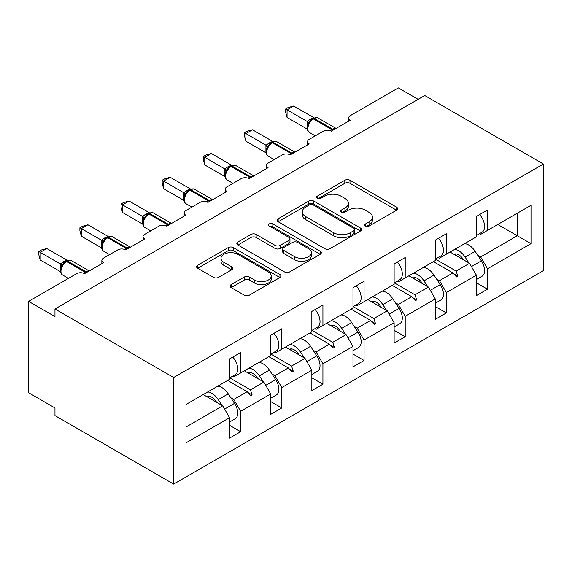 <?xml version="1.0" encoding="UTF-8"?>
<svg xmlns="http://www.w3.org/2000/svg" width="572" height="572" viewBox="0 0 572 572"><rect width="100%" height="100%" fill="white"/><g stroke="black" fill="none" stroke-linecap="round" stroke-linejoin="round"><path stroke-width="0.86" d="M365.458 226.054A2.56 1.48 0 0 0 369.083 226.054L396.589 210.174A3.661 2.116 0 0 0 397.654 208.68A3.661 2.116 0 0 0 396.589 207.186L349.993 180.28A3.661 2.116 0 0 0 344.809 180.28L317.31 196.16A2.56 1.48 0 0 0 316.559 197.204A2.56 1.48 0 0 0 317.31 198.255A2.56 1.48 0 0 0 320.935 198.255L324.488 196.196A11.712 6.764 0 0 1 341.055 196.196L344.945 198.441A11.712 6.764 0 0 1 348.369 203.224A11.712 6.764 0 0 1 344.945 208.008L341.384 210.06A2.56 1.48 0 0 0 340.633 211.104A2.56 1.48 0 0 0 341.384 212.155A2.56 1.48 0 0 0 345.009 212.155L348.562 210.096A11.712 6.764 0 0 1 365.136 210.096L369.019 212.341A11.712 6.764 0 0 1 372.451 217.124A11.712 6.764 0 0 1 369.019 221.907L365.458 223.959A2.56 1.48 0 0 0 364.707 225.003A2.56 1.48 0 0 0 365.458 226.054L365.458 223.959M231.167 284.599A3.661 2.116 0 0 0 230.094 286.093A3.661 2.116 0 0 0 231.167 287.587L244.244 295.138A3.661 2.116 0 0 0 249.421 295.138L279.965 277.499A3.661 2.116 0 0 0 281.038 276.004A3.661 2.116 0 0 0 279.965 274.51L233.369 247.612A3.661 2.116 0 0 0 228.192 247.612L197.647 265.244A3.661 2.116 0 0 0 196.575 266.738A3.661 2.116 0 0 0 197.647 268.239L213.435 277.356A3.661 2.116 0 0 0 218.611 277.356L231.689 269.805A3.661 2.116 0 0 0 232.761 268.311A3.661 2.116 0 0 0 231.689 266.817L223.859 262.298A9.795 5.656 0 0 1 220.985 258.294A9.795 5.656 0 0 1 227.034 253.074A9.795 5.656 0 0 1 237.702 254.297L268.382 272.007A9.795 5.656 0 0 1 271.25 276.004A9.795 5.656 0 0 1 265.201 281.231A9.795 5.656 0 0 1 254.533 280.008L249.421 277.055A3.661 2.116 0 0 0 244.244 277.055L231.167 284.599L231.167 287.587M543.4 164.035L173.652 377.506L173.652 484.098L543.4 270.62L543.4 164.035L424.724 95.517L54.976 308.994L54.976 316.602L28.6 301.38L76.598 273.666A5.591 3.232 180 0 1 84.513 273.666L103.496 262.705A5.591 3.232 0 0 1 101.859 260.417A5.591 3.232 0 0 1 103.496 258.136L117.739 249.914A5.591 3.232 180 0 1 125.654 249.914L144.644 238.953A5.591 3.232 0 0 1 143 236.665A5.591 3.232 0 0 1 144.644 234.384L158.88 226.162A5.591 3.232 180 0 1 166.795 226.162L185.786 215.194A5.591 3.232 0 0 1 184.141 212.913A5.591 3.232 0 0 1 185.786 210.632L200.021 202.409A5.591 3.232 180 0 1 207.936 202.409L226.927 191.441A5.591 3.232 0 0 1 225.289 189.16A5.591 3.232 0 0 1 226.927 186.88L241.169 178.657A5.591 3.232 180 0 1 249.077 178.657L268.068 167.689A5.591 3.232 0 0 1 266.43 165.408A5.591 3.232 0 0 1 268.068 163.12L282.311 154.898A5.591 3.232 180 0 1 290.218 154.898L309.209 143.937A5.591 3.232 0 0 1 307.572 141.656A5.591 3.232 0 0 1 309.209 139.368L323.452 131.145A5.591 3.232 180 0 1 331.36 131.145L350.35 120.184A5.591 3.232 0 0 1 348.713 117.903A5.591 3.232 0 0 1 350.35 115.615L398.348 87.902L418.125 99.328M173.652 377.506L54.976 308.994M324.753 248.656A3.661 2.116 0 0 0 329.93 248.656L360.474 231.024A3.661 2.116 0 0 0 361.547 229.529A3.661 2.116 0 0 0 360.474 228.035L313.878 201.13A3.661 2.116 0 0 0 308.701 201.13L278.156 218.769A3.661 2.116 0 0 0 277.084 220.263A3.661 2.116 0 0 0 278.156 221.757L324.753 248.656M270.249 226.605A2.56 1.48 0 0 1 272.844 226.97L272.844 223.924L320.22 251.272A3.661 2.116 0 0 1 321.292 252.767A3.661 2.116 0 0 1 320.22 254.261L289.675 271.9A3.661 2.116 0 0 1 284.498 271.9L237.902 244.995L237.902 242.006A3.661 2.116 0 0 0 236.829 243.5A3.661 2.116 0 0 0 237.902 244.995M237.902 242.006L250.972 234.456A3.661 2.116 0 0 1 256.149 234.456L275.046 245.367A3.661 2.116 0 0 0 280.223 245.367L288.896 240.362A3.661 2.116 0 0 0 289.968 238.867A3.661 2.116 0 0 0 288.896 237.373L269.219 226.012A2.56 1.48 0 0 1 268.475 224.968A2.56 1.48 0 0 1 270.055 223.602A2.56 1.48 0 0 1 272.844 223.924M232.597 376.219L233.784 376.898L240.64 372.944L240.64 352.538L229.565 358.93L229.565 379.336L186.043 404.461L186.043 442.828L229.565 417.71L222.708 405.834L203.189 394.566M229.565 425.318L240.64 431.717L240.64 411.311L270.706 393.958L263.849 382.075L244.33 370.813M230.809 397.719L233.784 399.435L240.64 411.311M273.738 352.459L274.925 353.146L281.781 349.192L281.781 328.786L270.706 335.178L270.706 355.584L240.64 372.944M270.706 401.565L281.781 407.965L281.781 387.559L311.847 370.198L304.99 358.322L285.471 347.054M271.95 373.966L274.925 375.682L281.781 387.559M314.879 328.707L316.066 329.393L322.923 325.432L322.923 305.033L311.847 311.425L311.847 331.832L281.781 349.192M311.847 377.813L322.923 384.212L322.923 363.806L352.988 346.446L346.132 334.57L326.612 323.302M313.091 350.214L316.066 351.93L322.923 363.806M356.02 304.955L357.207 305.641L364.064 301.68L364.064 281.281L352.988 287.673L352.988 308.079L322.923 325.432M352.988 354.061L364.064 360.46L364.064 340.054L394.129 322.694L387.273 310.818L367.753 299.549M354.232 326.462L357.207 328.178L364.064 340.054M397.161 281.202L398.348 281.889L405.205 277.928L405.205 257.529L394.129 263.921L394.129 284.327L364.064 301.68M394.129 330.309L405.205 336.701L405.205 316.302L435.271 298.942L428.414 287.065L408.894 275.797M395.374 302.71L398.348 304.426L405.205 316.302M438.302 257.45L439.489 258.136L446.346 254.175L446.346 233.776L435.271 240.168L435.271 260.575L405.205 277.928M435.271 306.556L446.346 312.948L446.346 292.549L476.412 275.189L476.412 295.595L487.487 289.196L487.487 268.797L531.002 243.672L517.288 235.75L517.288 213.22L531.002 205.298L531.002 243.672M436.515 278.95L439.489 280.673L446.346 292.549M479.443 233.698L480.63 234.384L487.487 230.423L487.487 210.017L476.412 216.416L476.412 236.822L446.346 254.175M476.412 282.804L487.487 289.196M477.656 255.198L480.63 256.921L487.487 268.797M28.6 301.38L28.6 392.735L54.976 407.965L54.976 415.579L173.652 484.098M240.64 431.717L229.565 438.109L229.565 417.71M281.781 407.965L270.706 414.357L270.706 393.958M322.923 384.212L311.847 390.604L311.847 370.198M364.064 360.46L352.988 366.852L352.988 346.446M405.205 336.701L394.129 343.1L394.129 322.694M446.346 312.948L435.271 319.348L435.271 298.942M487.487 230.423L531.002 205.298M250.436 367.288L252.109 366.316M229.73 377.87L250.436 389.825L263.849 382.075M233.784 399.435L247.197 391.691L250.793 395.702L252.109 394.945L250.436 389.825M227.677 380.423L247.197 391.691M291.577 343.536L293.25 342.564M270.871 354.118L291.577 366.066L304.99 358.322M274.925 375.682L288.338 367.939L291.935 371.95L293.25 371.192L291.577 366.066M268.819 356.671L288.338 367.939M332.718 319.784L334.391 318.811M312.012 330.366L332.718 342.313L346.132 334.57M316.066 351.93L329.479 344.187L333.076 348.198L334.391 347.44L332.718 342.313M309.96 332.918L329.479 344.187M373.859 296.024L375.539 295.059M353.153 306.613L373.859 318.561L387.273 310.818M357.207 328.178L370.62 320.434L374.217 324.446L375.539 323.688L373.859 318.561M351.101 309.166L370.62 320.434M415 272.272L416.681 271.307M394.294 282.854L415 294.809L428.414 287.065M398.348 304.426L411.761 296.682L415.358 300.693L416.681 299.935L415 294.809M392.249 285.414L411.761 296.682M456.141 248.52L457.822 247.554M435.442 259.102L456.141 271.057L469.555 263.313L450.042 252.045M439.489 280.673L452.902 272.93L456.499 276.941L457.822 276.176L456.141 271.057M433.39 261.661L452.902 272.93M469.555 263.313L476.412 275.189M480.63 256.921L517.288 235.75L497.776 224.489M186.043 426.998L222.708 405.834M453.675 273.788L457.822 276.176M412.534 297.54L416.681 299.935M371.392 321.292L375.539 323.688M330.251 345.045L334.391 347.44M289.103 368.797L293.25 371.192M247.962 392.549L252.109 394.945M366.48 226.412L369.019 224.946A11.712 6.764 0 0 0 372.451 220.17L372.451 217.124M348.369 203.224L348.369 206.27A11.712 6.764 0 0 1 344.945 211.054L342.406 212.512M396.539 210.203L349.993 183.326A3.661 2.116 0 0 0 344.809 183.326L318.332 198.613M360.424 231.052L313.878 204.175A3.661 2.116 0 0 0 308.701 204.175L278.199 221.786M354.004 230.573A2.56 1.48 0 0 0 354.754 229.529A2.56 1.48 0 0 0 354.004 228.478L313.098 204.869A2.56 1.48 0 0 0 309.473 204.869L305.72 207.035A11.712 6.764 0 0 0 302.295 211.819A11.712 6.764 0 0 0 305.72 216.602L333.683 232.74A11.712 6.764 0 0 0 350.25 232.74L354.004 230.573L354.004 233.619A2.56 1.48 0 0 0 354.754 232.575L354.754 229.529M302.295 211.819L302.295 214.865A11.712 6.764 0 0 0 305.72 219.641L305.72 216.602M354.004 233.619L350.25 235.786A11.712 6.764 0 0 1 333.683 235.786L305.72 219.641M237.945 245.023L250.972 237.502L250.972 234.456M289.968 238.867L289.968 241.913A3.661 2.116 0 0 1 288.896 243.407L280.223 248.412A3.661 2.116 0 0 1 275.046 248.412L256.149 237.502A3.661 2.116 0 0 0 250.972 237.502M272.844 226.97L320.17 254.29M294.659 256.692A9.795 5.656 0 0 0 305.326 257.915A9.795 5.656 0 0 0 311.375 252.695A9.795 5.656 0 0 0 308.508 248.691L297.697 242.457A3.661 2.116 0 0 0 292.521 242.457L283.848 247.462A3.661 2.116 0 0 0 282.775 248.956A3.661 2.116 0 0 0 283.848 250.45L294.659 256.692L294.659 259.738A9.795 5.656 0 0 0 305.326 260.961A9.795 5.656 0 0 0 311.375 255.741L311.375 252.695M282.775 248.956L282.775 252.002A3.661 2.116 0 0 0 283.848 253.496L283.848 250.45M294.659 259.738L283.848 253.496M271.25 276.004L271.25 279.05A9.795 5.656 0 0 1 265.201 284.277A9.795 5.656 0 0 1 254.533 283.054L249.421 280.101A3.661 2.116 0 0 0 244.244 280.101L231.217 287.616M220.985 258.294L220.985 261.34A9.795 5.656 0 0 0 223.859 265.344L223.859 262.298M231.639 269.834L223.859 265.344M279.915 277.527L233.369 250.658A3.661 2.116 0 0 0 228.192 250.658L197.697 268.261M287.058 117.446L285.607 112.033L285.607 108.995L287.058 109.831L293.65 106.027L313.785 117.646L310.489 119.098L307.185 121.457L287.058 109.831L287.058 117.446L307.071 129L307.071 121.386M312.305 119.176A1.866 1.08 60 0 1 312.562 118.912L310.203 120.885L308.072 124.324A4.104 2.974 18 0 0 307.05 121.436M309.38 122.873L307.185 121.457M285.607 108.995L288.238 107.472L293.65 106.027M479.651 214.543A12.441 7.179 60 0 1 482.01 232.218L476.412 235.45M476.412 279.493L482.01 276.262A12.441 7.179 -120 0 0 481.367 260.846L475.118 251.33A14.171 8.18 -120 0 0 464.528 243.679M468.926 262.948L465.093 257.114A14.171 8.18 -120 0 0 454.504 249.463M454.032 254.354A9.324 5.384 60 0 1 454.082 254.325A9.324 5.384 60 0 1 462.92 258.923L463.513 259.824M435.271 303.246L440.869 300.014A12.441 7.179 -120 0 0 440.226 284.599L433.969 275.082A14.171 8.18 -120 0 0 423.387 267.431M427.784 286.701L423.952 280.866A14.171 8.18 -120 0 0 413.363 273.216M412.891 278.106A9.324 5.384 60 0 1 412.941 278.078A9.324 5.384 60 0 1 421.778 282.675L422.372 283.576M394.129 326.998L399.728 323.766A12.441 7.179 -120 0 0 399.084 308.351L392.828 298.834A14.171 8.18 -120 0 0 382.246 291.184M386.643 310.453L382.811 304.619A14.171 8.18 -120 0 0 372.222 296.975M371.75 301.859A9.324 5.384 60 0 1 371.8 301.83A9.324 5.384 60 0 1 380.637 306.428L381.231 307.328M245.91 141.198L244.466 135.793L244.466 132.747L245.91 133.583L252.509 129.78L272.644 141.398L269.348 142.85L266.044 145.209L245.91 133.583L245.91 141.198L265.93 152.753L265.93 145.138M271.164 142.928A1.866 1.08 60 0 1 271.421 142.664L269.062 144.637L266.931 148.076C265.601 152.195 266.073 154.919 268.339 156.249L274.16 159.609M268.239 146.625L266.044 145.209M244.466 132.747L247.097 131.224L252.509 129.78M438.509 238.295A12.441 7.179 60 0 1 440.869 255.97L435.271 259.202M204.769 164.95L203.325 159.545L203.325 156.499L204.769 157.336L211.361 153.532L231.503 165.151L227.413 167.06L224.903 168.962L204.769 157.336L204.769 164.95L224.789 176.505L224.789 168.89M230.023 166.681A1.866 1.08 60 0 1 230.28 166.416L227.921 168.39L225.79 171.829C224.46 175.947 224.932 178.671 227.198 180.001L233.018 183.362M227.091 170.377L224.903 168.962M203.325 156.499L205.956 154.983L211.361 153.532M397.368 262.048A12.441 7.179 60 0 1 399.728 279.722L394.129 282.954M352.988 350.75L358.587 347.519A12.441 7.179 -120 0 0 357.943 332.11L351.687 322.587A14.171 8.18 -120 0 0 341.105 314.936M345.502 334.205L341.67 328.371A14.171 8.18 -120 0 0 331.081 320.728M330.609 325.611A9.324 5.384 60 0 1 330.659 325.582A9.324 5.384 60 0 1 339.496 330.18L340.09 331.081M311.847 374.503L317.446 371.271A12.441 7.179 -120 0 0 316.795 355.863L310.546 346.339A14.171 8.18 -120 0 0 299.964 338.695M304.354 357.958L300.529 352.123A14.171 8.18 -120 0 0 289.94 344.48M289.468 349.363A9.324 5.384 60 0 1 289.511 349.335A9.324 5.384 60 0 1 298.355 353.932L298.949 354.833M163.628 188.703L162.183 183.297L162.183 180.251L163.628 181.088L170.22 177.284L190.354 188.903L186.272 190.812L183.762 192.714L163.628 181.088L163.628 188.703L183.641 200.257L183.641 192.642M188.882 190.433A1.866 1.08 60 0 1 189.139 190.169L186.779 192.142L184.649 195.581C183.319 199.7 183.791 202.424 186.057 203.754L191.87 207.114M185.95 194.13L183.762 192.714M162.183 180.251L164.815 178.736L170.22 177.284M356.227 285.807A12.441 7.179 60 0 1 358.587 303.475L352.988 306.706M122.487 212.455L121.035 207.05L121.035 204.004L122.487 204.84L129.079 201.037L149.213 212.662L145.131 214.564L142.621 216.466L122.487 204.84L122.487 212.455L142.5 224.01L142.5 216.402M147.74 214.193A1.866 1.08 60 0 1 147.991 213.928L145.638 215.894L143.508 219.341C142.178 223.452 142.65 226.176 144.916 227.506L150.729 230.866M144.809 217.882L142.621 216.466M121.035 204.004L123.674 202.488L129.079 201.037M315.086 309.559A12.441 7.179 60 0 1 317.446 327.227L311.847 330.459M270.706 398.255L276.305 395.023A12.441 7.179 -120 0 0 275.654 379.615L269.405 370.091A14.171 8.18 -120 0 0 258.816 362.448M263.213 381.71L259.381 375.875A14.171 8.18 -120 0 0 248.799 368.232M248.327 373.116A9.324 5.384 60 0 1 248.37 373.087A9.324 5.384 60 0 1 257.214 377.684L257.808 378.592M81.346 236.207L79.894 230.802L79.894 227.763L81.346 228.6L87.938 224.789L108.072 236.415L103.99 238.324L101.48 240.219L81.346 228.6L81.346 236.207L101.358 247.762L101.358 240.154M106.599 237.945A1.866 1.08 60 0 1 106.85 237.68L104.497 239.654L102.367 243.093A4.104 2.974 18 0 0 101.344 240.204M103.668 241.634L101.48 240.219M79.894 227.763L82.532 226.24L87.938 224.789M273.945 333.312A12.441 7.179 60 0 1 276.305 350.979L270.706 354.211M229.565 422.014L235.163 418.776A12.441 7.179 -120 0 0 234.513 403.367L228.264 393.843A14.171 8.18 -120 0 0 217.675 386.2M222.072 405.469L218.239 399.628A14.171 8.18 -120 0 0 207.657 391.984M207.186 396.868A9.324 5.384 60 0 1 207.228 396.839A9.324 5.384 60 0 1 216.073 401.437L216.659 402.345M40.204 259.96L38.753 254.554L38.753 251.516L40.204 252.352L46.797 248.541L66.931 260.167L63.642 261.618L60.332 263.971L40.204 252.352L40.204 259.96L60.217 271.521L60.217 263.906M65.458 261.697A1.866 1.08 60 0 1 65.709 261.433L63.356 263.406L61.218 266.845M62.527 265.394L60.332 263.971M38.753 251.516L41.391 249.993L46.797 248.541M232.804 357.064A12.441 7.179 60 0 1 235.163 374.731L229.565 377.963M369.019 224.946L369.019 221.907M341.384 212.155L341.384 210.06M344.945 211.054L344.945 208.008M317.31 198.255L317.31 196.16M344.809 183.326L344.809 180.28M349.993 183.326L349.993 180.28M396.589 210.174L396.589 207.186M278.156 221.757L278.156 218.769M308.701 204.175L308.701 201.13M313.878 204.175L313.878 201.13M360.474 231.024L360.474 228.035M333.683 235.786L333.683 232.74M350.25 235.786L350.25 232.74M256.149 237.502L256.149 234.456M275.046 248.412L275.046 245.367M280.223 248.412L280.223 245.367M288.896 243.407L288.896 240.362M320.22 254.261L320.22 251.272M244.244 280.101L244.244 277.055M249.421 280.101L249.421 277.055M254.533 283.054L254.533 280.008M231.689 269.805L231.689 266.817M197.647 268.239L197.647 265.244M228.192 250.658L228.192 247.612M233.369 250.658L233.369 247.612M279.965 277.499L279.965 274.51M333.497 129.915A1.866 1.08 -120 0 0 332.747 129.208A8.022 4.633 -60 0 1 335.943 128.5M313.356 118.454C315.601 117.432 317.245 117.331 318.297 118.154A8.022 4.633 120 0 0 314.285 118.547A1.866 1.08 -120 0 0 313.356 118.454L312.562 118.912A1.866 1.08 60 0 1 313.492 119.005A8.022 4.633 120 0 0 307.822 128.829A8.022 4.633 120 0 0 309.488 132.497L315.301 135.857M330.487 130.738A8.022 4.633 -60 0 1 331.953 129.665L332.747 129.208L314.285 118.547L313.492 119.005L331.953 129.665A1.866 1.08 60 0 1 332.711 130.373M311.69 119.491A4.104 2.367 60 0 1 310.489 119.098M311.139 119.941A4.104 2.367 60 0 1 309.702 119.555M471.442 266.581L481.367 260.846M465.093 257.114L475.118 251.33M454.354 254.533L455.448 253.904M430.301 290.333L440.226 284.599M423.952 280.866L433.969 275.082M413.213 278.285L414.307 277.656M389.16 314.085L399.084 308.351M382.811 304.619L392.828 298.834M372.065 302.037L373.166 301.408M292.356 153.668A1.866 1.08 -120 0 0 291.606 152.96A8.022 4.633 -60 0 1 294.802 152.252M272.208 142.206C274.46 141.184 276.104 141.084 277.155 141.906A8.022 4.633 120 0 0 273.144 142.299A1.866 1.08 -120 0 0 272.208 142.206L271.421 142.664A1.866 1.08 60 0 1 272.351 142.757A8.022 4.633 120 0 0 266.681 152.581A8.022 4.633 120 0 0 268.339 156.249M289.346 154.49A8.022 4.633 -60 0 1 290.812 153.418L291.606 152.96L273.144 142.299L272.351 142.757L290.812 153.418A1.866 1.08 60 0 1 291.563 154.125M270.549 143.243A4.104 2.367 60 0 1 269.348 142.85M269.998 143.701A4.104 2.367 60 0 1 268.561 143.307M266.924 148.105A4.104 2.974 18 0 0 265.908 145.188M251.215 177.42A1.866 1.08 -120 0 0 250.464 176.712A8.022 4.633 -60 0 1 253.661 176.004M231.067 165.959C233.319 164.936 234.963 164.836 236.014 165.658A8.022 4.633 120 0 0 232.003 166.052A1.866 1.08 -120 0 0 231.067 165.959L230.28 166.416A1.866 1.08 60 0 1 231.21 166.509A8.022 4.633 120 0 0 225.54 176.333A8.022 4.633 120 0 0 227.198 180.001M248.205 178.242A8.022 4.633 -60 0 1 249.671 177.17L250.464 176.712L232.003 166.052L231.21 166.509L249.671 177.17A1.866 1.08 60 0 1 250.422 177.878M229.408 166.995A4.104 2.367 60 0 1 228.207 166.602M228.857 167.453A4.104 2.367 60 0 1 227.413 167.06M225.776 171.857A4.104 2.974 18 0 0 224.767 168.947M348.012 337.837L357.943 332.11M341.67 328.371L351.687 322.587M330.923 325.797L332.017 325.161M306.871 361.59L316.795 355.863M300.529 352.123L310.546 346.339M289.782 349.549L290.876 348.913M210.074 201.172A1.866 1.08 -120 0 0 209.323 200.465A8.022 4.633 -60 0 1 212.519 199.764M189.925 189.718C192.178 188.688 193.822 188.588 194.866 189.411A8.022 4.633 120 0 0 190.862 189.804A1.866 1.08 -120 0 0 189.925 189.718L189.139 190.169A1.866 1.08 60 0 1 190.068 190.262A8.022 4.633 120 0 0 184.398 200.086A8.022 4.633 120 0 0 186.057 203.754M207.057 201.995A8.022 4.633 -60 0 1 208.53 200.922L209.323 200.465L190.862 189.804L190.068 190.262L208.53 200.922A1.866 1.08 60 0 1 209.28 201.63M188.267 190.748A4.104 2.367 60 0 1 187.065 190.354M187.716 191.205A4.104 2.367 60 0 1 186.272 190.812M184.634 195.61A4.104 2.974 18 0 0 183.626 192.7M168.933 224.925A1.866 1.08 -120 0 0 168.182 224.217A8.022 4.633 -60 0 1 171.378 223.516M148.784 213.47C151.029 212.441 152.681 212.341 153.725 213.163A8.022 4.633 120 0 0 149.721 213.563A1.866 1.08 -120 0 0 148.784 213.47L147.991 213.928A1.866 1.08 60 0 1 148.927 214.014A8.022 4.633 120 0 0 143.257 223.838A8.022 4.633 120 0 0 144.916 227.506M165.916 225.747A8.022 4.633 -60 0 1 167.389 224.674L168.182 224.217L149.721 213.563L148.927 214.014L167.389 224.674A1.866 1.08 60 0 1 168.139 225.382M147.126 214.5A4.104 2.367 60 0 1 145.924 214.114M146.575 214.958A4.104 2.367 60 0 1 145.131 214.564M143.493 219.362A4.104 2.974 18 0 0 142.485 216.452M265.73 385.342L275.654 379.615M259.381 375.875L269.405 370.091M248.641 373.301L249.735 372.665M127.792 248.677A1.866 1.08 -120 0 0 127.034 247.969A8.022 4.633 -60 0 1 130.237 247.268M107.643 237.223C109.888 236.193 111.54 236.093 112.584 236.915A8.022 4.633 120 0 0 108.573 237.316A1.866 1.08 -120 0 0 107.643 237.223L106.85 237.68A1.866 1.08 60 0 1 107.786 237.773A8.022 4.633 120 0 0 102.116 247.59A8.022 4.633 120 0 0 103.775 251.265L109.588 254.619M124.775 249.499A8.022 4.633 -60 0 1 126.248 248.427L127.034 247.969L108.573 237.316L107.786 237.773L126.248 248.427A1.866 1.08 60 0 1 126.998 249.135M105.984 238.259A4.104 2.367 60 0 1 104.783 237.866M105.434 238.71A4.104 2.367 60 0 1 103.99 238.324M224.589 409.094L234.513 403.367M218.239 399.628L228.264 393.843M207.5 397.054L208.594 396.417M86.651 272.429A1.866 1.08 -120 0 0 85.893 271.721A8.022 4.633 -60 0 1 89.096 271.021M66.502 260.975C68.747 259.945 70.399 259.845 71.443 260.668A8.022 4.633 120 0 0 67.432 261.068A1.866 1.08 -120 0 0 66.502 260.975L65.709 261.433A1.866 1.08 60 0 1 66.645 261.526A8.022 4.633 120 0 0 60.975 271.342A8.022 4.633 120 0 0 62.634 275.018L68.447 278.371M83.634 273.252A8.022 4.633 -60 0 1 85.106 272.179L85.893 271.721L67.432 261.068L66.645 261.526L85.106 272.179A1.866 1.08 60 0 1 85.857 272.887M64.843 262.012A4.104 2.367 60 0 1 63.642 261.618M64.293 262.462A4.104 2.367 60 0 1 62.849 262.076M61.211 266.867A4.104 2.974 18 0 0 60.203 263.957M348.713 121.128L348.713 117.903M307.572 144.888L307.572 141.656M266.43 168.64L266.43 165.408M225.289 192.392L225.289 189.16M184.141 216.144L184.141 212.913M143 239.897L143 236.665M101.859 263.649L101.859 260.417M318.297 118.154L336.086 128.421M308.072 124.324C306.742 128.443 307.214 131.167 309.488 132.497M454.769 254.776L456.263 253.911M413.627 278.528L415.122 277.67M372.486 302.281L373.981 301.423M277.155 141.906L294.945 152.173M236.014 165.658L253.796 175.926M331.345 326.033L332.84 325.175M290.204 349.792L291.699 348.927M194.866 189.411L212.655 199.678M153.725 213.163L171.514 223.43M249.063 373.545L250.557 372.679M112.584 236.915L130.373 247.19M102.367 243.093C101.037 247.211 101.509 249.928 103.775 251.265M207.922 397.297L209.416 396.432M71.443 260.668L89.232 270.942M61.225 266.845C59.896 270.964 60.36 273.688 62.634 275.018"/></g></svg>

